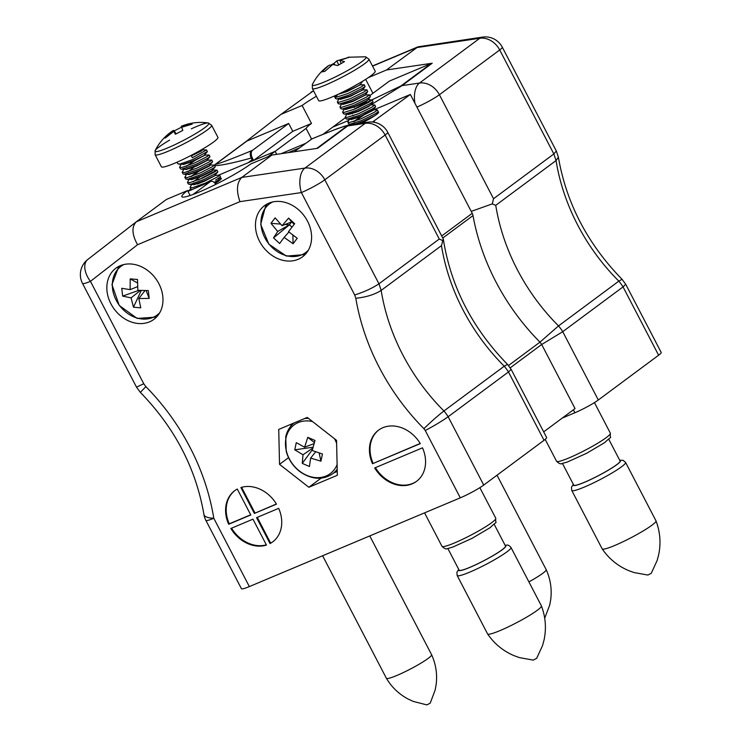 <?xml version="1.0" encoding="UTF-8"?>
<svg xmlns="http://www.w3.org/2000/svg" width="742" height="742" viewBox="0 0 742 742"><rect width="100%" height="100%" fill="white"/><g stroke="black" fill="none" stroke-linecap="round" stroke-linejoin="round"><path stroke-width="1.11" d="M352.784 124.406A15.934 1.827 152.5 0 1 354.528 123.218M377.938 112.061A15.934 1.827 152.5 0 1 378.587 112.237A15.934 1.827 152.5 0 1 361.493 123.116M372.475 122.04L410.354 94.466L472.227 213.316A6.947 5.611 53.4 0 1 473.006 215.579A203.011 164.028 -126.6 0 0 539.963 342.155A26.805 21.657 -126.6 0 1 541.679 344.492L575.041 408.582L543.673 431.872M323.132 134.237L332.685 127.142L348.721 120.399L332.685 127.142L345.475 117.644M373.449 109.992L410.354 94.466M305.287 143.521L281.125 153.687M267.899 156.738L306.066 128.403A42.071 4.814 -27.5 0 1 311.473 123.46L292.775 131.325L253.578 160.43L275.152 151.349L218.575 175.158M197.483 184.035L204.764 180.974M187.865 191.176L190.889 188.932M299.258 148.001L288.23 152.639M219.493 178.451A15.934 1.827 152.5 0 1 221.339 178.405A15.934 1.827 152.5 0 1 215.115 183.413M276.71 154.336L275.152 151.349L276.71 154.336M374.172 121.326L374.719 122.374M510.162 367.893L541.679 344.492M508.446 365.565L539.963 342.155M298.145 259.32A31.869 25.747 -126.6 0 0 302.523 256.825A31.869 25.747 -126.6 0 0 304.201 215.885A31.869 25.747 -126.6 0 0 264.532 205.645A31.869 25.747 -126.6 0 0 261.101 244.016A31.869 25.747 -126.6 0 0 298.145 259.32M149.522 321.852A31.869 25.747 -126.6 0 0 153.9 319.366A31.869 25.747 -126.6 0 0 155.579 278.426A31.869 25.747 -126.6 0 0 115.91 268.187A31.869 25.747 -126.6 0 0 112.478 306.548A31.869 25.747 -126.6 0 0 149.522 321.852M230.864 528.471A31.869 25.747 -126.6 0 0 266.452 545.064L252.966 519.168L230.864 528.471M256.565 517.656L270.042 543.552A31.869 25.747 -126.6 0 0 272.666 541.892A31.869 25.747 -126.6 0 0 278.667 508.353L256.565 517.656M254.367 513.436L276.478 504.143A31.869 25.747 -126.6 0 0 240.89 487.54L254.367 513.436L276.386 503.985M249.349 586.588A19.125 2.189 152.5 0 1 241.428 588.703L205.868 520.374A19.125 19.125 0 0 1 203.948 514.586A19.125 6.094 -9.1 0 0 213.779 518.259L249.349 586.588L460.3 497.826L425.259 430.518C434.191 425.787 441.824 421.187 448.159 416.735L508.465 371.965L511.127 369.349L507.482 364.368C472.181 328.094 450.793 286.375 443.326 239.212M237.292 489.052A31.869 25.747 -126.6 0 0 234.676 490.712A31.869 25.747 -126.6 0 0 228.666 524.251L250.777 514.957L237.292 489.052M422.495 447.834L374.691 467.952A31.869 25.747 -126.6 0 0 416.494 481.373A31.869 25.747 -126.6 0 0 422.495 447.834M420.306 443.623A31.869 25.747 -126.6 0 0 378.503 430.193A31.869 25.747 -126.6 0 0 372.503 463.731L420.306 443.623M279.53 464.344L278.732 429.414L307.244 417.421L336.553 440.349L337.35 475.27L308.848 487.271L279.53 464.344L288.536 457.656M425.259 430.518A24.254 19.598 -126.6 0 0 423.905 428.672A205.562 166.087 53.4 0 1 355.808 298.284L354.695 294.973L301.391 192.568L239.954 201.648L137.548 244.73C131.909 234.537 131.492 226.894 136.287 221.812L166.44 199.431L187.54 190.555L190.119 195.517M239.954 201.648C236.16 190.666 236.763 182.597 241.762 177.431L271.915 155.05L317.622 148.298L347.775 125.908A6.372 5.148 -126.6 0 0 346.7 126.205C351.096 123.46 332.926 130.091 311.9 138.921L294.194 151.758M187.54 190.555A42.071 4.814 152.5 0 0 181.864 196.667A42.071 4.814 152.5 0 0 209.893 187.234A42.071 4.814 152.5 0 0 250.824 163.926L271.915 155.05M511.136 369.358L546.613 437.511A19.125 2.189 152.5 0 1 544.034 440.294L508.465 371.965A43.379 35.05 -126.6 0 0 504.245 366.205L507.472 364.368M423.905 428.672C431.148 421.632 437.826 415.733 443.939 410.975A43.379 35.05 53.4 0 1 448.159 416.735L483.728 485.064L544.034 440.294M483.728 485.064A19.125 2.189 152.5 0 1 460.3 497.826M355.808 298.284C366.242 297.171 374.701 294.537 381.165 290.4A186.437 150.635 -126.6 0 0 443.939 410.975L504.245 366.205A186.437 150.635 53.4 0 1 441.471 245.63L442.788 240.621L439.264 239.026L385.126 135.025A19.125 15.452 -126.6 0 0 365.212 123.33L347.775 125.908L348.573 125.027L367.949 122.161A19.125 10.342 -98.4 0 0 365.212 123.33L304.906 168.1A19.125 15.452 53.4 0 1 324.82 179.796L385.126 135.025A19.125 2.189 -27.5 0 0 387.704 132.252A19.125 19.125 0 0 0 367.949 122.161M354.695 294.973C364.443 291.856 372.53 288.128 378.949 283.796L381.165 290.4L441.471 245.63M136.055 221.988L87.871 259.422A19.125 11.269 52.2 0 0 87.751 259.514L136.287 221.812L241.762 177.431L304.906 168.1A19.125 10.342 -98.4 0 0 301.391 192.568A19.125 2.189 -27.5 0 0 324.82 179.796L378.949 283.796L439.264 239.026M442.788 240.621L443.224 238.905L387.704 132.252M203.948 514.586C195.99 468.508 174.787 427.763 140.331 392.36L145.868 386.628A205.562 166.087 53.4 0 1 213.779 518.259A19.125 2.189 -27.5 0 1 205.868 520.374M137.548 244.73L90.441 281.329A19.125 11.269 52.2 0 1 87.751 259.514L87.751 259.514A19.125 19.125 0 0 0 82.52 283.444L136.5 387.138L143.744 383.735L145.868 386.628M234.973 490.49A31.869 25.747 -126.6 0 0 229.269 523.806L250.694 514.79M229.269 523.806L228.666 524.251M241.614 487.327L254.97 512.991M257.251 517.369L270.644 543.107L270.042 543.552M270.644 543.107A31.869 25.747 -126.6 0 0 272.963 541.669M231.56 528.174A31.869 25.747 -126.6 0 0 266.332 544.832M375.387 467.655A31.869 25.747 -126.6 0 0 416.791 481.15M420.213 443.466L372.503 463.731M378.81 429.97A31.869 25.747 -126.6 0 0 373.105 463.286M290.92 426.084L290.883 424.303M321.314 478.145L320.757 478.191M337.267 471.43L333.881 472.858M310.935 139.329A6.372 3.682 -112.8 0 1 311.39 139.069L311.9 138.921M215.792 184.368A6.372 3.682 67.2 0 0 210.709 181.428A6.372 3.682 67.2 0 0 210.255 181.688L192.976 194.515M210.255 181.688L187.967 191.38M209.29 182.096L210.709 181.428M348.573 125.027L337.285 128.681L312.354 138.661M320.906 478.312L308.848 487.271M308.394 250.137A30.32 24.495 53.4 0 1 271.702 247.067A30.32 24.495 53.4 0 1 265.58 207.788A30.32 24.495 53.4 0 1 272.629 201.972M282.081 225.698L288.601 218.102L294.676 223.722L288.517 231.643L297.236 238.293L293.09 243.738L284.13 237.403L279.613 243.515L273.529 237.894L277.703 231.458L270.978 223.323L275.124 217.879L282.081 225.698L291.634 221.877L288.601 218.102M294.24 224.279L291.634 221.877L289.426 224.789L285.206 224.455M280.513 224.084L270.978 223.323M277.703 231.458L289.426 224.789L291.986 227.154M273.529 237.894L289.426 224.789M284.13 237.403L288.935 231.996M293.09 243.738L292.867 235.14M337.109 464.575A30.32 24.495 53.4 0 1 305.593 474.824A30.32 24.495 53.4 0 1 285.679 439.978A30.32 24.495 53.4 0 1 312.53 421.558M334.438 438.689A30.32 24.495 53.4 0 1 336.618 443.326M310.62 458.102L309.451 466.514L302.254 463.388L303.005 454.8L294.769 449.819L296.29 442.649L304.619 447.213L307.782 437.326L314.988 440.451L312.234 450.515L322.464 454.011L320.943 461.181L310.62 458.102L315.684 451.804M302.254 463.388L312.465 449.55M320.943 461.181L319.134 452.982M314.358 442.557L307.782 437.326M304.619 447.213L314.052 443.614M313.068 447.203L294.769 449.819M303.005 454.8L312.846 448.038M369.766 535.919L431.603 654.704A25.497 2.922 152.5 0 1 431.612 654.722C435.925 664.303 437.437 674.283 436.129 684.69L435.127 690.116L430.212 703.156L426.863 704.9L413.359 701.45L408.341 699.149C399.066 694.262 391.748 687.296 386.378 678.262A25.497 2.922 152.5 0 1 386.378 678.253L322.612 555.767M431.612 654.722A25.497 2.922 152.5 0 1 410.335 669.071A25.497 2.922 152.5 0 1 386.378 678.262M536.587 658.312L533.303 660.12L519.474 657.625L514.085 655.678C503.15 651.031 494.32 643.787 487.596 633.946A30.339 3.469 152.5 0 1 487.577 633.909L457.165 575.495A30.339 3.469 152.5 0 0 485.685 564.56A30.339 3.469 152.5 0 0 510.988 547.475L541.4 605.889A30.339 3.469 152.5 0 1 541.419 605.926A30.339 3.469 152.5 0 1 516.089 622.974A30.339 3.469 152.5 0 1 487.596 633.946M494.209 524.353L505.506 546.047A26.137 2.987 152.5 0 1 483.71 560.767A26.137 2.987 152.5 0 1 459.14 570.181L447.853 548.486M656.002 520.865C660.213 532.014 661.076 543.404 658.608 555.035L657.115 560.562L651.226 573.316L647.887 575.05L634.058 572.555L628.678 570.617C617.734 565.97 608.904 558.726 602.179 548.876A30.339 3.469 152.5 0 1 602.161 548.839L571.748 490.425A30.339 3.469 152.5 0 0 600.269 479.499A30.339 3.469 152.5 0 0 625.571 462.414L655.984 520.819A30.339 3.469 152.5 0 1 656.002 520.865A30.339 3.469 152.5 0 1 630.672 537.913A30.339 3.469 152.5 0 1 602.179 548.876M608.792 439.283L620.089 460.986A26.137 2.987 152.5 0 1 598.293 475.705A26.137 2.987 152.5 0 1 573.724 485.12L562.436 463.416M497.019 475.195L546.186 569.643A25.497 2.922 152.5 0 1 546.195 569.652C550.508 579.233 552.02 589.222 550.712 599.619L549.711 605.055L544.693 618.207M546.195 569.652A25.497 2.922 152.5 0 1 528.898 581.876M335.096 95.672L335.959 97.332L347.729 93.603L361.187 86.981L364.285 84.764L365.092 86.489L362.022 88.586L348.573 95.217L336.794 98.946L335.542 98.556L334.234 96.052M339.298 93.742L347.07 91.145L357.996 85.97L360.529 84.347L362.467 81.434L350.734 88.001M366.919 89.819L367.726 91.544L364.656 93.64L351.198 100.272L339.437 104.001L338.167 103.611L337.332 102.006L338.593 102.387L350.363 98.658L363.821 92.036L366.919 89.819L362.458 89.94M364.285 84.764L359.824 84.885M338.871 99.011L337.332 102.006M369.553 94.874L370.36 96.599L367.29 98.695L353.832 105.327L342.062 109.055L340.801 108.675L339.966 107.061L341.227 107.442L352.997 103.713L366.446 97.091L369.553 94.874L365.231 94.939L356.865 99.27M341.496 104.066L339.966 107.061M372.178 99.929L372.994 101.654L369.924 103.75L356.466 110.382L344.696 114.11L343.435 113.721L342.6 112.116L343.861 112.496L355.622 108.768L369.08 102.146L372.067 99.882L360.315 105.503L353.415 109.695M344.798 108.109L342.6 112.116M374.812 104.984L375.619 106.709L372.549 108.805L359.091 115.437L347.061 119.165L346.069 118.776L345.225 117.171L346.486 117.551L358.256 113.823L371.714 107.2L374.812 104.984L371.204 104.845M347.432 113.164L345.225 117.171M377.446 110.039L378.253 111.764L375.183 113.86L361.725 120.492L349.955 124.22L348.694 123.84L347.859 122.226L349.12 122.606L360.89 118.878L374.348 112.255L377.446 110.039L373.699 109.575L364.257 114.277L353.693 121.605M349.399 119.23L347.859 122.226M336.534 98.946L340.142 99.038L349.705 96.2L360.621 91.025L363.163 89.402L365.092 86.489M351.254 95.542L349.306 96.785M365.992 94.753L352.515 101.608L342.952 104.446L341.728 103.732L342.767 104.093L352.339 101.255L365.936 94.735M344.325 108.694L345.401 109.148L354.964 106.31L365.889 101.135L368.431 99.511L370.36 96.599M356.512 105.652L354.574 106.894M344.427 114.11L348.035 114.203L357.598 111.365L368.514 106.189L371.056 104.566L372.994 101.654M349.584 118.803L350.669 119.258L360.232 116.42L371.148 111.244L373.69 109.621L375.619 106.709M352.422 123.803L353.433 124.313M355.242 124.044L362.857 121.475L374.645 115.798M364.415 120.816L362.467 122.059M338.083 94.317L347.256 91.498L360.677 84.625M339.103 98.677L340.318 99.391L349.881 96.553L363.302 89.68M354.24 94.215L351.439 95.894M344.538 109.13L345.587 109.501L355.149 106.662L366.066 101.487L367.717 100.049M359.499 104.325L356.698 106.004M346.996 113.841L348.211 114.556L357.783 111.717L368.7 106.542L371.074 104.52M349.797 118.748L350.845 119.61L360.408 116.772L373.885 109.918M364.767 114.435L354.602 121.308M358.312 123.589L369.33 119.026M335.959 97.332L337.564 94.559M320.878 100.838A31.869 3.645 -27.5 0 0 353.424 86.554A31.869 3.645 -27.5 0 0 375.183 71.176L368.895 59.11A31.869 3.645 152.5 0 1 347.135 74.488A31.869 3.645 152.5 0 1 314.589 88.762A31.869 3.645 152.5 0 1 312.354 88.539L318.643 100.615A31.869 3.645 -27.5 0 0 320.878 100.838M368.895 59.11L365.528 56.8A30.32 3.469 152.5 0 1 365.546 56.809A30.32 3.469 152.5 0 1 347.395 70.638A30.32 3.469 152.5 0 1 314.45 85.33A30.32 3.469 152.5 0 1 312.401 84.458L312.354 88.539M330.023 65.5L333.881 63.46L336.868 60.844L349.64 57.134L339.957 60.306L344.492 61.623L337.666 65.537L332.741 64.452L324.829 71.371L321.907 71.872L328.715 65.509C321.694 70.49 316.259 76.806 312.401 84.458M336.812 60.872L337.332 60.631M333.881 63.46L334.744 64.684M329.652 64.981L330.478 66.131M339.957 60.306L341.051 63.45M336.868 60.844L338.649 64.906M352.84 115.223A19.125 11.056 67.2 0 0 353.136 115.854M313.523 90.784L281.023 114.361L302.124 105.485L311.473 123.46M316.389 96.275A42.071 4.814 -27.5 0 0 302.124 105.485M368.282 77.65L386.499 69.98L432.206 63.228A6.372 5.148 -126.6 0 0 431.13 63.524L400.977 85.914L371.844 99.882M372.558 66.149L416.652 47.599L479.796 38.269A19.125 15.452 53.4 0 1 499.709 49.964A19.125 2.189 152.5 0 0 502.288 47.191A19.125 19.125 0 0 0 482.532 37.1L417.996 46.829L386.499 69.98M252.994 159.307A19.125 11.056 -112.8 0 1 252.159 157.592A6.372 3.682 -112.8 0 1 252.53 150.301L251.566 150.709C230.539 159.539 212.37 166.171 216.766 163.425A6.372 5.148 -126.6 0 0 215.894 163.917A6.372 5.148 -126.6 0 0 215.82 163.973C209.884 167.59 228.341 164.483 251.158 158.027L252.132 159.669L252.994 159.307L253.578 160.43M562.269 418.071L574.883 412.765A19.125 2.189 -27.5 0 0 598.312 399.994L562.742 331.674L542.254 344.167M281.023 114.361L246.01 141.564M625.719 284.288L622.056 279.298L618.828 281.135A43.379 35.05 53.4 0 1 623.048 286.894L658.618 355.223A19.125 2.189 -27.5 0 0 661.196 352.45L625.719 284.288L623.048 286.894L562.742 331.674A43.379 35.05 -126.6 0 0 558.522 325.905L540.454 341.71M658.618 355.223L598.312 399.994M502.288 47.191L556.305 150.96L558.383 157.221L556.055 160.56A186.437 150.635 -126.6 0 0 618.828 281.135L558.522 325.905A186.437 150.635 53.4 0 1 495.749 205.33L492.271 203.883L493.532 198.726L439.403 94.735A19.125 15.452 -126.6 0 0 419.49 83.039L402.053 85.618L432.206 63.228M556.305 150.96L553.847 153.956L556.055 160.56L495.749 205.33M416.93 107.098A19.125 2.189 152.5 0 0 439.403 94.735L499.709 49.964L553.847 153.956L493.532 198.726M492.271 203.883L471.884 211.155M371.167 104.705L402.053 85.618A6.372 5.148 -126.6 0 0 400.977 85.914M251.158 158.027L252.159 157.592M311.575 138.986L306.066 128.403M372.929 93.306L365.667 79.366M354.175 107.534L354.973 106.635M369.906 95.551L389.365 81.101L431.13 63.524M352.079 112.775A6.372 3.682 67.2 0 0 352.292 113.711M252.53 150.301L288.684 123.469L292.775 131.325M216.766 163.425L246.919 141.036A6.372 5.148 -126.6 0 0 246.047 141.536A6.372 5.148 -126.6 0 0 245.973 141.592L215.968 163.871M246.919 141.036L288.684 123.469M251.566 150.709C249.989 152.24 249.841 154.67 251.148 158.009M159.771 312.679A30.32 24.495 53.4 0 1 119.36 305.314A30.32 24.495 53.4 0 1 124.007 264.504M137.873 290.298L148.307 290.586L149.207 298.386L138.819 298.544L140.767 307.828L133.467 307.207L131.093 297.876L122.653 296.104L121.753 288.304L130.147 289.63L130.193 278.862L137.502 279.484L137.873 290.298M149.207 298.386L146.1 290.576M137.52 282.971L130.193 278.862M130.147 289.63L137.641 286.616M138.837 290.345L122.653 296.104M131.093 297.876L140.396 290.428M133.467 307.207L141.277 290.456M138.819 298.544L144.996 290.558M191.121 155.412L192.345 157.768L206.526 149.949L207.361 151.563L193.17 159.382L180.185 164.019L177.774 163.75L176.986 162.22M209.151 155.004L209.967 156.729L208.196 158.055L195.823 164.427L181.438 169.204L180.408 168.805L179.573 167.191L181.975 167.46L194.979 162.823L207.352 156.451L209.151 155.004L204.653 155.161M206.526 149.949L202.918 149.819M181.762 163.203L179.573 167.191M211.785 160.059L212.592 161.784L210.821 163.11L198.429 169.491L184.072 174.259L183.042 173.86L182.198 172.246L184.61 172.515L197.604 167.877L209.986 161.506L211.785 160.059L207.278 160.216M184.396 168.258L182.198 172.246M214.419 165.114L215.226 166.839L213.455 168.165L201.073 174.546L188.078 179.184L185.667 178.915L184.832 177.301L187.234 177.57L200.238 172.932L212.62 166.56L214.419 165.114L210.811 164.984L201.824 169.482M187.03 173.313L184.832 177.301M217.044 170.168L217.86 171.894L216.089 173.22L203.716 179.592L190.703 184.239L188.301 183.97L187.466 182.356L189.869 182.625L202.863 177.987L215.245 171.615L216.942 170.131L198.262 179.954M189.655 178.368L187.466 182.356M192.215 189.433L190.935 189.025L190.1 187.411L192.503 187.68L205.497 183.042L217.879 176.67L219.678 175.223L215.18 175.381M191.631 184.424L190.091 187.411M219.678 175.223L220.485 176.948L215.56 180.111M192.345 157.768L191.232 155.532L201.286 150.561L203.364 148.641M181.298 163.778L183.311 164.158L193.866 160.587L203.92 155.616L207.333 151.674M183.933 168.833L185.945 169.213L196.5 165.642L206.554 160.671L209.967 156.729M194.144 167.052L188.069 171.615M186.567 173.888L188.579 174.268L199.125 170.697L209.179 165.726L212.592 161.784M198.726 170.873L190.703 176.67M189.191 178.943L191.204 179.323L201.759 175.752L211.813 170.781L215.226 166.839M201.36 175.928L193.328 181.725M189.34 184.368L193.838 184.378L204.393 180.807L214.447 175.835L217.86 171.894M203.985 180.983L202.037 182.217M214.225 182.458L217.805 180.436M191.417 155.885L201.472 150.914L202.779 149.485M181.502 163.732L183.497 164.511L194.042 160.94L205.543 154.874M196.565 159.372L186.344 166.264M184.137 168.786L186.131 169.566L196.676 165.995L208.177 159.929M186.771 173.841L188.756 174.62L199.31 171.05L209.365 166.078L210.672 164.65M198.902 171.226L191.612 176.373M189.395 178.896L191.39 179.675L201.945 176.104L211.999 171.133L213.306 169.705M204.458 174.537L201.536 176.281M192.048 184.433L194.024 184.73L204.569 181.159L216.07 175.093M207.092 179.592L204.171 181.336M214.531 182.745L218.751 180.167M190.889 155.532A31.869 3.645 -27.5 0 0 217.925 137.344L211.637 125.277A31.869 3.645 152.5 0 1 184.61 143.456A31.869 3.645 152.5 0 1 155.106 154.707L161.385 166.783A31.869 3.645 -27.5 0 0 190.889 155.532M191.306 128.83A30.32 3.469 152.5 0 1 208.279 122.968A30.32 3.469 152.5 0 1 183.135 140.581A30.32 3.469 152.5 0 1 155.143 150.626L155.143 150.626A30.32 3.469 152.5 0 1 169.612 140.136M181.298 126.279C190.008 122.736 199.004 121.632 208.279 122.968L211.637 125.277M175.873 133.959L173.461 130.36L174.222 130.935L181.642 127.095L181.308 126.298L191.835 123.228L192.159 124.137L181.651 127.262L182.82 130.397L175.4 134.246L173.804 131.325L165.206 138.114L164.882 137.205L173.48 130.332C165.512 135.443 159.4 142.204 155.143 150.626L155.106 154.707M164.882 137.205L165.726 137.604M173.804 131.325L175.678 134.079M191.668 124.229L191.835 123.228M181.308 126.298L181.669 127.253M176.095 133.829L174.222 130.935M442.77 238.024L473.006 215.579M441.694 235.975L472.227 213.316M82.52 283.444A19.125 2.189 -27.5 0 0 90.441 281.329L143.744 383.735M316.778 148.419L346.7 126.205M265.905 205.673A31.869 25.747 53.4 0 1 267.5 203.809M337.211 469.102A31.869 25.747 53.4 0 1 332.62 473.795C322.946 480.232 312.326 479.712 300.751 472.246C293.498 466.922 288.657 459.975 286.236 451.414L285.726 436.825C287.089 430.796 290.057 426.056 294.62 422.615M304.378 418.627A31.869 25.747 53.4 0 1 308.449 418.367M505.265 545.593A26.517 3.033 152.5 0 1 483.728 560.804A26.517 3.033 152.5 0 1 458.908 569.726M495.786 518.268A30.339 3.469 152.5 0 1 470.474 535.362A30.339 3.469 152.5 0 1 441.963 546.288C444.412 548.728 446.313 549.47 447.667 548.514L452.694 547.114L472.088 538.34L490.137 527.655C499.032 519.001 495.035 525.763 495.786 518.268L479.851 487.67M619.848 460.532A26.517 3.033 152.5 0 1 598.312 475.743A26.517 3.033 152.5 0 1 573.492 484.665M610.369 433.207A30.339 3.469 152.5 0 1 585.058 450.292A30.339 3.469 152.5 0 1 556.546 461.227C558.995 463.657 560.896 464.399 562.25 463.444L567.278 462.053L586.672 453.269L604.721 442.594C613.615 433.94 609.618 440.702 610.369 433.207L594.444 402.6M311.176 91.98L313.616 90.951M248.292 162.656L252.132 159.669M573.362 409.834L574.883 412.765M482.532 37.1A19.125 10.342 81.6 0 0 479.796 38.269L419.49 83.039A19.125 10.342 81.6 0 0 414.954 103.296M140.321 392.351L136.509 387.148M187.939 191.334L209.736 181.846M267.445 203.837L265.645 205.924L260.683 224.344L268.864 244.192L286.44 256.092L305.101 254.562M337.239 470.363L332.62 473.795M541.419 605.926C545.63 617.084 546.492 628.465 544.025 640.096L542.532 645.623L536.633 658.386M510.988 547.475C509.346 545.574 507.945 544.786 506.795 545.129L505.107 545.277M458.742 569.411L456.887 572.249L457.165 575.495M424.563 512.861L441.963 546.288M573.325 484.35L571.461 487.206L571.748 490.425M625.571 462.414L623.094 460.328L619.691 460.216M545.184 439.394L556.546 461.227M342.646 104.093L339.168 104.001M365.797 94.457L367.726 91.544M345.28 109.148L341.793 109.055M350.539 119.258L347.061 119.165M353.173 124.313L349.695 124.22M376.324 114.676L378.253 111.764M351.856 124.545L352.32 123.831M372.067 99.882L368.57 99.79M365.528 56.8L348.044 57.236M622.056 279.298C587.608 243.951 566.387 203.262 558.383 157.221M372.475 65.982L417.996 46.829M246.047 141.536L215.709 164.056M156.479 317.094L137.112 318.42L119.239 305.444L111.949 284.576L118.822 266.369M182.3 164.242L178.813 164.149M184.925 169.297L181.438 169.204M187.559 174.351L184.072 174.259M190.193 179.406L186.706 179.314M218.556 179.87L220.485 176.948M219.882 180.176L218.704 180.148M216.942 170.131L213.446 170.039"/></g></svg>
